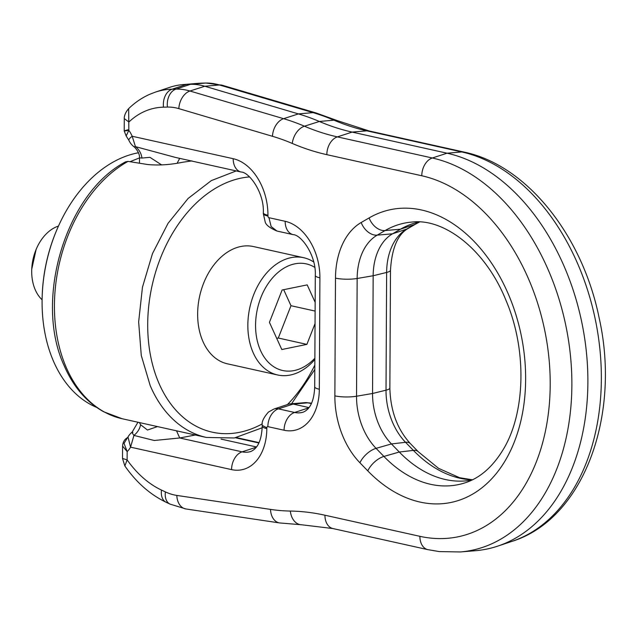 <?xml version="1.0" encoding="UTF-8"?>
<svg xmlns="http://www.w3.org/2000/svg" width="635" height="635" viewBox="0 0 635 635"><rect width="100%" height="100%" fill="white"/><g stroke="black" fill="none" stroke-linecap="round" stroke-linejoin="round"><path stroke-width="0.95" d="M128.659 108.633C135.017 102.457 142.097 97.647 149.923 94.218L155.408 92.107A120.245 82.439 78.4 0 1 172.093 89.202A16.058 11.605 88.7 0 0 163.505 107.172A104.243 71.477 -101.6 0 0 144.883 111.284A104.243 71.477 -101.6 0 0 128.889 122.031L124.285 118.602C124.309 119.309 123.468 114.53 128.659 108.633L128.849 130.31C122.936 131.374 122.674 131.191 128.064 129.77M155.408 92.107L169.688 87.344A122.047 83.685 78.4 0 1 183.197 84.574A122.047 83.685 78.4 0 1 186.619 84.391L190.532 84.304A89.932 61.659 78.4 0 1 204.787 86.249L298.41 113.911A321.183 220.218 78.4 0 1 319.373 121.475A321.183 220.218 -101.6 0 0 352.115 132.096L447.064 153.202A202.343 138.74 78.4 0 1 585.518 344.48A202.343 138.74 78.4 0 1 497.713 546.132A202.343 138.74 78.4 0 1 475.313 550.72L460.311 551.958A200.541 137.493 78.4 0 0 571.167 363.918A200.541 137.493 78.4 0 0 432.316 157.988L447.064 153.202L461.796 151.948L366.847 130.842A322.993 221.456 78.4 0 1 333.923 120.166A319.373 218.98 -101.6 0 0 313.079 112.633L298.41 113.911L283.591 118.681L189.968 91.019L204.787 86.249L219.456 84.979A88.122 60.42 -101.6 0 0 205.486 83.066L190.532 84.304L176.006 89.106L172.093 89.202L186.619 84.391L201.573 83.161A120.245 82.439 -101.6 0 0 198.199 83.336L183.197 84.574M127.532 437.642L124.023 443.381L127.167 451.612L127.119 459.891L124.865 465.971L122.507 458.454L127.119 459.891A104.243 71.477 -101.6 0 0 161.496 490.085L165.402 491.911A72.128 49.451 -101.6 0 0 176.824 495.427L270.518 509.405A303.379 208.01 -101.6 0 0 290.346 511.056A16.058 11.557 91 0 0 301.522 524.764L332.915 528.55L427.863 549.648A16.058 11.176 -77.5 0 1 419.894 536.321A184.539 126.524 -101.6 0 0 429.689 537.98A184.539 126.524 -101.6 0 0 550.148 377.936A184.539 126.524 -101.6 0 0 421.783 175.76L326.834 154.662A16.058 11.176 -77.5 0 1 337.368 136.89A322.993 221.456 -101.6 0 1 304.443 126.206L319.373 121.475L333.923 120.166A16.058 10.557 -66.8 0 1 337.526 120.706L369.252 131A16.058 11.176 102.5 0 0 366.847 130.842L352.115 132.096L337.368 136.89L432.316 157.988A16.058 11.176 -77.5 0 0 421.783 175.76M233.196 158.702A16.058 11.176 102.5 0 0 241.165 172.029C249.253 172.133 264.398 192.778 263.327 212.82L263.327 213.606A16.058 3.429 0.3 0 0 267.93 216.035L267.938 215.249A49.927 34.226 -101.6 0 0 233.196 158.702L132.183 136.255A16.058 3.516 156.2 0 0 128.937 140.383A16.058 16.058 0 0 0 133.866 146.653L135.453 146.629L132.183 136.255A27.44 18.812 -101.6 0 0 128.849 130.31L126.182 135.969M472.178 479.941A131.683 90.289 -101.6 0 1 465.09 480.933A131.683 90.289 -101.6 0 1 399.288 452.025L391.446 443.936L376.063 448.35L383.905 456.438A133.493 91.527 -101.6 0 0 465.392 482.711C479.806 477.988 492.189 467.289 502.547 450.62C525.288 414.52 527.471 350.671 506.103 300.657C485.711 249.539 444.19 218.115 411.972 222.052A133.493 91.527 -101.6 0 0 385.088 230.561L377.174 235.148A56.412 38.679 -101.6 0 0 357.156 278.479L356.537 396.224A56.412 38.679 -101.6 0 0 376.063 448.35A16.058 7.961 135.9 0 0 359.926 462.78L367.776 470.868A149.495 102.497 -101.6 0 0 504.849 461.264A149.495 102.497 -101.6 0 0 499.404 275.947A149.495 102.497 -101.6 0 0 369.102 217.916L361.188 222.504A72.406 49.649 -101.6 0 0 335.486 278.13L334.867 395.875A72.406 49.649 -101.6 0 0 359.926 462.78M334.867 395.875A16.058 3.429 0.3 0 0 356.537 396.224L372.547 393.486A54.602 37.433 -101.6 0 0 391.446 443.936L405.543 442.301A56.412 38.679 78.4 0 1 386.016 390.184L372.547 393.486L373.166 275.741L357.156 278.479A16.058 3.429 -179.7 0 1 335.486 278.13M361.188 222.504A16.058 11.39 59.9 0 0 377.174 235.148L392.541 233.799A54.602 37.433 -101.6 0 0 373.166 275.741L386.636 272.439A56.412 38.679 78.4 0 1 406.662 229.108L392.541 233.799L400.455 229.211L385.088 230.561A16.058 11.39 -120.1 0 1 369.102 217.916M419.306 221.933A131.683 90.289 -101.6 0 0 412.393 223.806A131.683 90.289 -101.6 0 0 400.455 229.211L414.576 224.512A133.493 91.527 78.4 0 1 419.465 221.94M137.954 422.243L132.104 432.173A16.058 16.058 0 0 0 128 436.959L130.556 447.159A27.44 18.812 -101.6 0 1 127.167 451.604L122.579 446.072M308.991 407.591L293.14 404.074A19.272 13.216 78.4 0 0 290.258 403.86A19.272 13.216 78.4 0 0 288.123 404.304L273.844 409.067A17.462 11.97 78.4 0 1 278.392 408.861L293.14 404.074L307.872 402.82A17.462 11.97 -101.6 0 0 305.26 402.63L290.258 403.86M42.251 294.513L42.283 293.703A128.786 89.622 -77.5 0 1 56.07 231.648L56.38 230.91A132.001 91.861 102.5 0 0 42.251 294.513A132.001 91.861 102.5 0 0 90.495 404.439A132.001 91.861 102.5 0 0 96.568 407.368M132.89 432.443C131.508 431.633 131.858 432.625 133.945 435.419L130.556 447.159L231.569 469.614A16.058 11.176 -77.5 0 1 242.102 451.842A33.925 23.265 -101.6 0 0 250.944 451.437C257.889 448.318 261.652 439.896 262.215 426.188A16.058 3.429 0.3 0 0 266.819 428.617L266.827 427.831A1.468 1.008 78.4 0 1 267.24 426.783A1.468 1.008 78.4 0 1 267.859 426.633L284.067 430.236A49.927 34.226 -101.6 0 0 319.326 389.239L319.905 277.852A49.927 34.226 -101.6 0 0 285.163 221.297L268.954 217.694A1.468 1.008 78.4 0 1 268.137 216.948A1.468 1.008 78.4 0 1 267.93 216.035M133.866 146.653L134.691 147.336C140.597 153.718 139.406 158.361 139.517 157.845L141.978 158.052C141.272 153.345 139.097 149.535 135.453 146.629L175.522 157.44L241.165 172.029M138.517 152.757A132.001 91.861 102.5 0 0 56.38 230.91M139.414 422.569L140.581 424.712C139.827 428.8 137.62 432.371 133.945 435.419L154.257 440.5L179.729 437.975L242.102 451.842L256.294 447.231M141.978 158.052L149.947 157.337L161.687 164.949M179.681 158.369L177.181 163.171M130 161.703L139.517 157.885M140.581 424.712L147.471 430.03L157.496 426.585M176.514 430.816L179.729 437.975L195.342 434.999M256.492 446.969L221.083 439.103M128.032 161.393A136.501 94.996 -77.5 0 0 66.008 366.919A136.501 94.996 -77.5 0 0 104.489 412.067A136.501 94.996 102.5 0 0 122.158 418.735L103.64 411.75C86.447 402.122 73.279 386.747 64.143 365.617C33.703 300.125 65.77 192.921 125.674 161.814L128.032 161.393L147.558 164.505C158.369 165.568 170.037 164.822 182.555 162.274L191.921 160.893M303.705 257.715L253.492 246.563A60.063 41.799 102.5 0 0 201.152 290.37A60.063 41.799 102.5 0 0 219.662 360.894A60.063 41.799 102.5 0 0 227.433 363.823L277.646 374.983A60.063 41.799 -77.5 0 1 269.867 372.046A60.063 41.799 -77.5 0 1 251.357 301.53A60.063 41.799 -77.5 0 1 303.705 257.715A60.063 41.799 -77.5 0 1 311.475 260.652A60.063 41.799 -77.5 0 1 313.69 261.977M314.857 359.529A60.063 41.799 -77.5 0 1 288.195 375.396A60.063 41.799 -77.5 0 1 277.646 374.983M314.865 358.243A54.602 37.997 -77.5 0 1 292.251 370.88A54.602 37.997 -77.5 0 1 275.59 367.84A54.602 37.997 -77.5 0 1 260.461 298.633A54.602 37.997 -77.5 0 1 313.412 266.565A54.602 37.997 -77.5 0 1 314.73 267.327M315.158 302.355L307.197 284.877L282.115 290.012L269.423 322.342L281.805 349.528L306.888 344.384L315.047 323.604M306.888 344.384L278.289 338.026L290.989 305.705L283.694 289.695M276.717 338.352L278.289 338.026M315.111 311.071L290.989 305.705M42.1 299.776A40.791 28.384 -77.5 0 1 31.75 269.121A40.791 28.384 -77.5 0 1 36.116 249.468A40.791 28.384 -77.5 0 1 58.476 226.076M31.75 269.121L36.116 249.468M167.418 107.077A16.058 11.605 -91.3 0 1 176.006 89.106A88.122 60.42 78.4 0 1 189.968 91.019A16.058 10.978 106.5 0 0 178.848 108.641A72.128 49.451 -101.6 0 0 167.418 107.077L163.505 107.172M272.471 136.295A16.058 10.978 -73.5 0 1 283.591 118.681A319.373 218.98 78.4 0 1 304.443 126.206A16.058 10.557 113.2 0 0 292.275 143.446A303.379 208.01 -101.6 0 0 272.471 136.295L178.848 108.641M308.793 407.853L294.608 412.464A33.925 23.265 -101.6 0 0 303.443 412.059C310.396 408.932 314.15 400.518 314.714 386.81A16.058 3.429 0.3 0 0 319.326 389.239M472.329 479.869A133.493 91.527 78.4 0 1 413.393 450.398L399.288 452.025L383.905 456.438A16.058 7.961 135.9 0 0 367.776 470.868M284.067 430.236A16.058 11.176 -77.5 0 1 294.608 412.464L278.392 408.861A16.058 11.176 102.5 0 0 267.859 426.633M311.34 403.59L307.872 402.82L310.348 402.987M198.199 83.336L202.065 83.137A16.058 11.605 -91.3 0 0 201.573 83.161L205.486 83.066A16.058 11.605 88.7 0 1 205.978 83.042L222.337 85.265L315.96 112.919A16.058 10.978 106.5 0 0 313.079 112.633L219.456 84.979A16.058 10.978 -73.5 0 1 222.337 85.265M511.993 541.369A200.541 137.493 -101.6 0 0 599.011 341.511A200.541 137.493 -101.6 0 0 461.796 151.948A16.058 11.176 102.5 0 1 464.201 152.106C527.098 165.235 582.541 235.799 599.138 317.913C621.078 415.306 583.827 518.97 511.993 541.369L497.713 546.132M416.092 223.83L408.178 228.417A16.058 11.39 59.9 0 1 406.662 229.108L414.576 224.512A16.058 11.39 -120.1 0 0 416.092 223.83L419.608 221.948M390.485 270.232L389.866 387.985A16.058 3.429 0.3 0 1 386.016 390.184L386.636 272.439A16.058 3.429 -179.7 0 0 390.485 270.232C391.819 248.277 397.724 234.339 408.178 228.417M472.456 479.806L459.55 477.695L438.571 468.344L418.243 451.707A16.058 7.961 135.9 0 0 413.393 450.398L405.543 442.301A16.058 7.961 135.9 0 1 410.393 443.619C397.304 429.347 390.462 410.797 389.866 387.985M292.275 143.446A338.987 232.426 -101.6 0 0 326.834 154.662M332.915 528.55A16.058 11.176 102.5 0 1 324.945 515.215L419.894 536.321M324.945 515.215A338.987 232.426 -101.6 0 0 290.346 511.056M176.824 495.427A16.058 11.343 98.5 0 0 185.904 508.96L279.598 522.938A16.058 11.343 -81.5 0 1 270.518 509.405M161.496 490.085A16.058 10.414 115.1 0 0 166.14 502.277L170.037 504.111A16.058 10.414 -64.9 0 1 165.402 491.911M263.327 212.82A16.058 3.429 0.3 0 0 267.938 215.249M276.987 231.045L271.129 226.536L268.954 217.694M276.923 231.029L293.132 234.632A16.058 11.176 -77.5 0 1 285.163 221.297M319.905 277.852A16.058 3.429 -179.7 0 1 315.301 275.415C316.365 255.373 301.22 234.728 293.132 234.632M262.215 426.188L262.215 425.402L266.827 427.831M266.819 428.617A49.927 34.226 78.4 0 1 231.569 469.614M258.834 442.968L235.49 437.777M236.212 170.934L211.336 180.602L188.103 198.469L168.037 223.353L152.479 253.603L142.462 287.203L138.644 321.929L141.28 355.481L150.201 385.628A136.501 94.996 102.5 0 0 206.343 437.444L122.158 418.735M249.523 176.911A130.08 90.527 102.5 0 0 163.274 251.365A130.08 90.527 102.5 0 0 158.734 382.794A130.08 90.527 102.5 0 0 262.287 423.878M287.48 404.511A130.08 90.527 102.5 0 0 314.833 365.093M124.285 118.602L124.222 130.985L126.151 135.938L128.937 140.383M128 436.959L127.675 437.555C124.611 439.118 122.912 441.96 122.571 446.072L122.507 458.454M427.863 549.648L439.285 551.585L460.311 551.958M279.598 522.938L301.522 524.764M170.037 504.111L185.904 508.96M124.865 465.971C136.406 482.497 150.162 494.601 166.14 502.277M263.327 213.606L265.097 221.52C265.605 224.711 269.542 227.878 276.916 231.029M314.714 386.81L315.301 275.415M273.844 409.067L268.486 412.036C263.581 417.592 261.493 422.045 262.215 425.402M311.499 403.241L305.26 402.63M202.065 83.137L205.978 83.042M315.96 112.919L337.526 120.706M369.252 131L464.201 152.106M418.243 451.707L410.393 443.619M258.993 442.619L236.387 437.602M139.517 157.845L139.486 163.211M314.809 369.506L291.56 403.757M262.184 427.784L234.331 437.983L206.343 437.444"/></g></svg>
